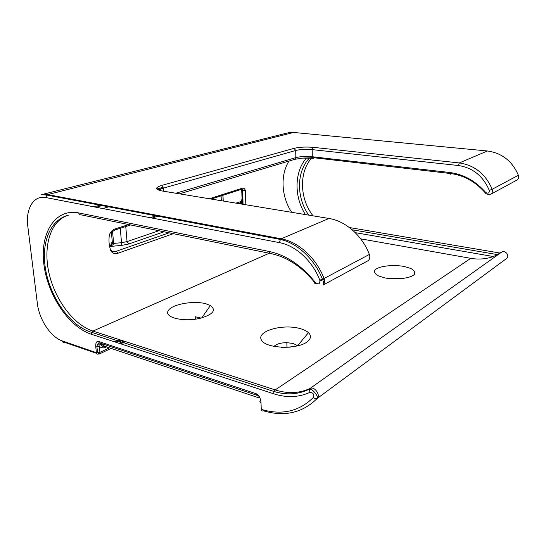<?xml version="1.0" encoding="UTF-8"?>
<svg xmlns="http://www.w3.org/2000/svg" width="546" height="546" viewBox="0 0 546 546"><rect width="100%" height="100%" fill="white"/><g stroke="black" fill="none" stroke-linecap="round" stroke-linejoin="round"><path stroke-width="0.82" d="M258.128 396.28L256.736 395.215L99.208 342.792L98.485 341.434L256.149 393.721C258.954 395.092 260.579 398.054 261.015 402.607L261.254 409.357C261.459 410.858 262.094 411.322 263.158 410.742C284.377 417.076 302.375 412.988 317.158 398.484C316.011 399.099 314.769 398.737 313.431 397.399C314.257 394.239 313.07 392.56 309.875 392.369C298.669 397.488 286.554 397.945 273.539 393.741L91.243 334.207C68.646 326.815 47.468 294.929 43.844 264.025C39.919 233.081 55.119 208.169 78.706 212.913L269.308 251.515C286.507 255.235 301.918 265.629 315.54 282.705C318.646 284.855 320.072 284.022 319.826 280.194C312.524 260.913 295.686 245.55 279.409 242.636L45.871 197.563C33.661 194.915 25.396 208.947 27.812 226.372L37.333 303.296C39.148 319.587 50.798 337.244 62.421 340.984L96.369 352.668L95.762 346.737L96.949 346.901C97.004 345.243 97.529 344.082 98.512 343.414L98.56 343.393M360.66 238.834L470.768 258.333C478.555 259.691 486.104 259.091 493.413 256.531L355.262 232.657M352.163 229.777L497.522 254.62L493.413 256.531M497.522 254.62L499.781 253.016L349.372 227.532M245.843 204.77L245.331 190.486C244.724 188.404 243.482 187.722 241.585 188.431L240.759 189.564L211.206 199.058M114.953 230.002L115.752 228.713C112.967 229.47 110.872 231.463 109.459 234.678L109.685 233.9M173.321 233.674L117.95 253.235C115.233 254.32 112.906 253.617 110.974 251.133C108.995 245.83 108.49 240.342 109.459 234.678M288.977 161.056C280.05 175.17 281.388 196.956 291.7 212.326M299.747 328.48C303.631 329.518 306.531 330.917 308.456 332.685C311.179 335.346 311.111 338.097 308.258 340.922C299.474 349.781 265.574 349.01 261.37 339.933C256.367 331.149 282.535 323.689 299.747 328.48M205.746 303.733L210.381 305.528C216.509 310.121 213.22 314.353 200.498 318.209C184.261 322.297 164.339 317.697 168.031 311.043C170.98 304.456 193.216 300.28 205.746 303.733M404.026 266.434L410.885 268.489C414.127 270.311 415.329 272.242 414.482 274.29C410.974 278.289 396.355 280.105 384.759 277.9L377.893 275.703C374.856 273.805 373.914 271.853 375.061 269.861C379.095 266.045 392.84 264.448 404.026 266.434M98.485 341.434C96.478 341.148 95.57 342.915 95.762 346.737M281.463 347.365L290.274 347.14M401.003 278.774L399.269 278.337L387.919 278.44M201.024 318.079L195.209 316.721L195.359 319.192M308.456 332.685L297.611 345.741L293.182 343.482L286.848 342.649C280.712 342.731 276.419 344.007 273.955 346.471M499.911 252.955L501.863 251.993M261.015 402.607C259.725 402.061 259.541 401.406 260.469 400.641M96.976 346.901L99.345 346.423L99.938 352.347L109.432 347.863M104.921 346.355L99.208 342.792L98.546 343.495L99.345 346.423L101.46 347.802L102.887 346.341L104.32 346.15L259.33 398M240.629 203.911L240.438 201.74L235.94 203.139M236.206 203.18L240.438 201.74L241.448 200.716L242.069 198.887L242.588 204.231L242.035 190.056L242.738 190.677M109.603 246.362C112.203 245.523 113.548 244.547 113.643 243.427L121.526 242.697L120.263 228.296M243.482 204.381L245.857 204.279M117.95 253.235L116.312 251.276L169.089 232.808M242.765 190.69L245.331 190.486M110.974 251.133C111.964 250.423 111.848 250.102 110.633 250.17M91.243 334.207L91.646 332.323C71.424 326.631 52.273 300.641 46.328 273.218C40.24 245.611 48.71 220.106 68.619 215.11C50.853 220.079 42.902 245.604 48.86 272.502C54.716 299.42 73.437 324.747 92.922 331.081L275.211 389.912C287.708 393.898 299.324 393.413 310.06 388.465L501.754 252.047C505.132 250.027 509.643 255.221 507.029 258.156L317.158 398.484L507.029 258.156M269.26 253.248L92.922 331.081L91.646 332.323L274.003 391.496L275.211 389.912L470.768 258.333M93.967 206.845L101.338 204.757M156.832 189.039L163.288 187.21M201.488 223.724L200.136 224.201M115.752 228.713L128.699 224.57M150.17 217.69L157.412 215.377M209.343 198.758L241.585 188.431M102.784 208.545L110.135 206.422M261.254 409.357C281.797 415.465 299.194 411.479 313.431 397.399M114.844 341.912L119.594 339.687M175.846 193.236L295.843 157.61L295.707 150.478L163.472 188.111L163.691 191.23M98.73 353.91L98.492 354.02C97.331 354.429 96.628 353.979 96.369 352.668L99.938 352.347L99.386 353.965L111.084 348.416M96.546 353.351L64.578 342.335C63.411 342.711 62.688 342.26 62.421 340.984M120.837 340.09L116.086 342.322M106.422 346.853L104.245 347.877L101.46 347.802M119.089 343.298L123.833 341.052M269.929 253.385L81.006 214.831C79.757 215.042 78.986 214.401 78.706 212.913M312.906 158.285L303.064 158.087M279.409 242.636L280.398 239.455L281.19 238.814L328.972 218.461L161.896 190.936C155.037 189.448 154.921 187.619 161.541 185.456L294.048 148.341C299.501 147.072 305.91 146.744 313.267 147.352L459.343 162.933L487.401 150.983L293.591 132.453L47.645 194.588L281.19 238.814C298.437 241.837 316.311 258.081 324.051 278.508L369.376 254.45C362.319 235.681 345.495 220.966 328.972 218.461M485.517 193.127L485.012 193.393L485.285 192.875C486.602 194.431 488.52 194.833 491.052 194.089L517.321 179.859C518.632 178.631 518.993 177.122 518.427 175.341C512.305 161.131 501.965 153.016 487.401 150.983L487.701 151.01M458.333 165.506L312.196 149.624L312.285 156.729L449.549 172.475C463.52 174.27 475.58 180.938 485.722 192.472C488.124 193.85 489.318 193.161 489.305 190.411C483.101 176.024 472.775 167.718 458.333 165.506L459.343 162.933C474.651 165.247 485.592 174.024 492.171 189.278L518.393 175.252M315.151 283.094C302.204 267.021 287.571 257.207 271.26 253.658C270.127 253.979 269.478 253.269 269.308 251.515M324.181 278.883L320.058 281.074M316.018 283.224L315.479 283.51C314.51 283.981 314.53 283.708 315.54 282.705M112.531 231.183L113.643 243.427L112.435 243.441L111.391 232.009M241.653 188.411L242.069 198.887M192.329 221.99L190.97 222.461M164.039 231.777L128.726 244.001L121.826 245.372L109.63 246.512M112.995 251.597L116.312 251.276M223.239 201.044L222.966 195.277M222.898 195.304L223.164 201.03M221.321 200.73L221.096 195.884M125.757 226.529L127.047 241.605L158.866 230.719M41.633 194.629L47.645 194.588L46.785 195.059L41.633 194.629L287.373 132.978M293.987 132.494L288.104 132.794M489.305 190.411L492.171 189.278C492.785 191.189 492.41 192.793 491.052 194.089M515.943 180.603L517.321 179.859L518.372 178.446M273.539 393.741L274.003 391.496C286.711 395.304 298.56 394.499 309.548 389.08L310.06 388.465C314.196 386.09 320.522 394.335 317.451 398.123C318.591 397.836 313.936 389.353 309.548 389.08L309.875 392.369M366.632 261.486L368.311 260.579C369.86 258.995 370.215 256.954 369.376 254.45L369.273 254.19M319.826 280.194L324.051 278.508C324.972 281.231 324.645 283.429 323.055 285.094L367.663 260.933M313.076 215.847C299.604 198.928 298.764 171.97 311.923 157.692M309.596 157.876C296.321 171.492 296.253 197.761 308.763 215.131M305.453 214.592C293.994 197.01 294.164 171.929 306.504 157.944M45.871 197.563L46.785 195.059L280.398 239.455C297.072 242.915 314.619 259.07 322.461 279.238C323.662 281.9 323.86 283.852 323.055 285.094M27.73 225.655L27.812 226.372M256.736 395.215L256.149 393.721M104.245 347.877L104.716 346.321M313.267 147.352L312.196 149.624C305.876 149.092 300.382 149.379 295.707 150.478L294.048 148.341M179.477 193.837L294.792 159.316L295.843 157.61C300.498 156.463 305.978 156.17 312.285 156.729L312.414 157.582L313.397 158.34M161.541 185.456L163.472 188.111C161.07 188.807 159.691 189.558 159.33 190.37M121.826 245.372L121.526 242.697L127.047 241.605L128.726 244.001M112.053 242.479C111.036 242.909 111.125 243.223 112.319 243.427M449.549 172.475L449.611 173.416L450.389 174.222M485.722 192.472L485.285 192.875C475.259 181.463 463.37 174.979 449.611 173.416L312.414 157.582C309.985 158.06 305.071 157.855 302.593 158.122L294.792 159.316M163.015 188.247L157.746 189.749M103.535 205.173L96.164 207.268M201.754 317.888L210.381 305.528M286.848 342.649L286.95 346.901M307.35 341.687L308.258 340.922M120.734 343.837L125.478 341.584M96.949 346.901L97.557 352.839L99.386 353.965M119.158 339.544L114.401 341.769M98.546 343.495L102.887 346.341L104.736 346.294M239.94 201.774L241.448 200.71M241.619 204.074L241.325 200.887M109.521 245.953L112.435 243.441M243.059 204.306L242.704 190.67M112.592 251.576L111.125 251.037M242.67 190.656L242.813 190.643C243.414 189.749 242.724 189.394 240.745 189.564M159.323 215.738L152.088 218.066M130.631 224.959L114.94 230.002L110.06 233.128"/></g></svg>
